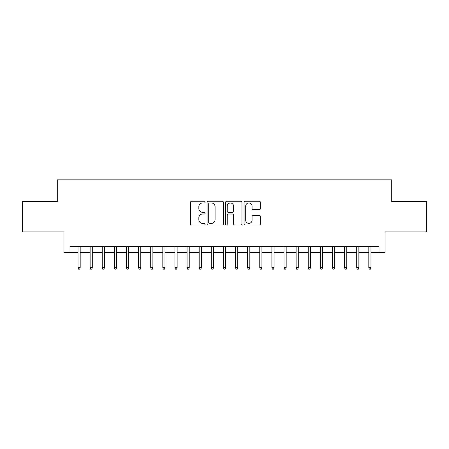 <?xml version="1.0" encoding="UTF-8"?>
<svg xmlns="http://www.w3.org/2000/svg" width="449" height="449" viewBox="0 0 449 449"><rect width="100%" height="100%" fill="white"/><g stroke="black" fill="none" stroke-linecap="round" stroke-linejoin="round"><path stroke-width="0.67" d="M205.114 202.112A0.831 0.831 0 0 0 204.278 201.275L191.644 201.275A1.19 1.19 0 0 0 190.455 202.465L190.455 223.877A1.19 1.19 0 0 0 191.644 225.067L204.278 225.067A0.831 0.831 0 0 0 205.114 224.231A0.831 0.831 0 0 0 204.278 223.4L202.645 223.4A3.805 3.805 0 0 1 198.84 219.595L198.84 217.81A3.805 3.805 0 0 1 202.645 214.005L204.278 214.005A0.831 0.831 0 0 0 205.114 213.168A0.831 0.831 0 0 0 204.278 212.338L202.645 212.338A3.805 3.805 0 0 1 198.84 208.532L198.84 206.748A3.805 3.805 0 0 1 202.645 202.942L204.278 202.942A0.831 0.831 0 0 0 205.114 202.112M259.258 209.661A1.19 1.19 0 0 0 260.448 208.471L260.448 202.465A1.19 1.19 0 0 0 259.258 201.275L245.227 201.275A1.19 1.19 0 0 0 244.037 202.465L244.037 223.877A1.19 1.19 0 0 0 245.227 225.067L259.258 225.067A1.19 1.19 0 0 0 260.448 223.877L260.448 216.62A1.19 1.19 0 0 0 259.258 215.43L253.253 215.43A1.19 1.19 0 0 0 252.063 216.62L252.063 220.218A3.182 3.182 0 0 1 248.881 223.4A3.182 3.182 0 0 1 245.698 220.218L245.698 206.125A3.182 3.182 0 0 1 248.881 202.942A3.182 3.182 0 0 1 252.063 206.125L252.063 208.471A1.19 1.19 0 0 0 253.253 209.661L259.258 209.661M70.01 252.551L70.01 246.49L378.99 246.49L378.99 252.551L385.051 252.551L385.051 231.953L426.55 231.953L426.55 201.657L391.713 201.657L391.713 179.847L57.287 179.847L57.287 201.657L22.45 201.657L22.45 231.953L63.949 231.953L63.949 252.551L78.008 252.551M223.462 202.465A1.19 1.19 0 0 0 222.272 201.275L208.235 201.275A1.19 1.19 0 0 0 207.045 202.465L207.045 223.877A1.19 1.19 0 0 0 208.235 225.067L222.272 225.067A1.19 1.19 0 0 0 223.462 223.877L223.462 202.465M226.728 201.275L240.765 201.275A1.19 1.19 0 0 1 241.955 202.465L241.955 223.877A1.19 1.19 0 0 1 240.765 225.067L234.76 225.067A1.19 1.19 0 0 1 233.57 223.877L233.57 215.194A1.19 1.19 0 0 0 232.38 214.005L228.395 214.005A1.19 1.19 0 0 0 227.205 215.194L227.205 224.231A0.831 0.831 0 0 1 226.375 225.067A0.831 0.831 0 0 1 225.538 224.231L225.538 202.465A1.19 1.19 0 0 1 226.728 201.275M80.186 252.551L90.126 252.551M92.303 252.551L102.237 252.551M104.421 252.551L114.355 252.551M116.538 252.551L126.472 252.551M128.655 252.551L138.589 252.551M140.773 252.551L150.707 252.551M152.89 252.551L162.824 252.551M165.008 252.551L174.942 252.551M177.125 252.551L187.059 252.551M189.242 252.551L199.176 252.551M201.354 252.551L211.294 252.551M213.471 252.551L223.411 252.551M225.589 252.551L235.529 252.551M237.706 252.551L247.646 252.551M249.824 252.551L259.758 252.551M261.941 252.551L271.875 252.551M274.058 252.551L283.993 252.551M286.176 252.551L296.11 252.551M298.293 252.551L308.227 252.551M310.411 252.551L320.345 252.551M322.528 252.551L332.462 252.551M334.645 252.551L344.579 252.551M346.763 252.551L356.697 252.551M358.874 252.551L368.814 252.551M370.992 252.551L378.99 252.551M209.543 202.942A0.831 0.831 0 0 0 208.712 203.773L208.712 222.569A0.831 0.831 0 0 0 209.543 223.4L211.266 223.4A3.805 3.805 0 0 0 215.077 219.595L215.077 206.748A3.805 3.805 0 0 0 211.266 202.942L209.543 202.942M233.57 206.181A3.182 3.182 0 0 0 230.388 203.004A3.182 3.182 0 0 0 227.205 206.181L227.205 211.148A1.19 1.19 0 0 0 228.395 212.338L232.38 212.338A1.19 1.19 0 0 0 233.57 211.148L233.57 206.181M78.008 267.576L78.491 269.153L79.703 269.153L80.186 267.576L78.008 267.576L78.008 246.49M80.186 267.576L80.186 246.49M90.126 267.576L90.608 269.153L91.82 269.153L92.303 267.576L90.126 267.576L90.126 246.49M92.303 267.576L92.303 246.49M102.237 267.576L102.726 269.153L103.938 269.153L104.421 267.576L102.237 267.576L102.237 246.49M104.421 267.576L104.421 246.49M114.355 267.576L114.843 269.153L116.055 269.153L116.538 267.576L114.355 267.576L114.355 246.49M116.538 267.576L116.538 246.49M126.472 267.576L126.96 269.153L128.173 269.153L128.655 267.576L126.472 267.576L126.472 246.49M128.655 267.576L128.655 246.49M138.589 267.576L139.078 269.153L140.29 269.153L140.773 267.576L138.589 267.576L138.589 246.49M140.773 267.576L140.773 246.49M150.707 267.576L151.195 269.153L152.402 269.153L152.89 267.576L150.707 267.576L150.707 246.49M152.89 267.576L152.89 246.49M162.824 267.576L163.307 269.153L164.519 269.153L165.008 267.576L162.824 267.576L162.824 246.49M165.008 267.576L165.008 246.49M174.942 267.576L175.424 269.153L176.637 269.153L177.125 267.576L174.942 267.576L174.942 246.49M177.125 267.576L177.125 246.49M187.059 267.576L187.542 269.153L188.754 269.153L189.242 267.576L187.059 267.576L187.059 246.49M189.242 267.576L189.242 246.49M199.176 267.576L199.659 269.153L200.871 269.153L201.354 267.576L199.176 267.576L199.176 246.49M201.354 267.576L201.354 246.49M211.294 267.576L211.776 269.153L212.989 269.153L213.471 267.576L211.294 267.576L211.294 246.49M213.471 267.576L213.471 246.49M223.411 267.576L223.894 269.153L225.106 269.153L225.589 267.576L223.411 267.576L223.411 246.49M225.589 267.576L225.589 246.49M235.529 267.576L236.011 269.153L237.224 269.153L237.706 267.576L235.529 267.576L235.529 246.49M237.706 267.576L237.706 246.49M247.646 267.576L248.129 269.153L249.341 269.153L249.824 267.576L247.646 267.576L247.646 246.49M249.824 267.576L249.824 246.49M259.758 267.576L260.246 269.153L261.458 269.153L261.941 267.576L259.758 267.576L259.758 246.49M261.941 267.576L261.941 246.49M271.875 267.576L272.363 269.153L273.576 269.153L274.058 267.576L271.875 267.576L271.875 246.49M274.058 267.576L274.058 246.49M283.993 267.576L284.481 269.153L285.693 269.153L286.176 267.576L283.993 267.576L283.993 246.49M286.176 267.576L286.176 246.49M296.11 267.576L296.598 269.153L297.805 269.153L298.293 267.576L296.11 267.576L296.11 246.49M298.293 267.576L298.293 246.49M308.227 267.576L308.71 269.153L309.922 269.153L310.411 267.576L308.227 267.576L308.227 246.49M310.411 267.576L310.411 246.49M320.345 267.576L320.827 269.153L322.04 269.153L322.528 267.576L320.345 267.576L320.345 246.49M322.528 267.576L322.528 246.49M332.462 267.576L332.945 269.153L334.157 269.153L334.645 267.576L332.462 267.576L332.462 246.49M334.645 267.576L334.645 246.49M344.579 267.576L345.062 269.153L346.274 269.153L346.763 267.576L344.579 267.576L344.579 246.49M346.763 267.576L346.763 246.49M356.697 267.576L357.18 269.153L358.392 269.153L358.874 267.576L356.697 267.576L356.697 246.49M358.874 267.576L358.874 246.49M368.814 267.576L369.297 269.153L370.509 269.153L370.992 267.576L368.814 267.576L368.814 246.49M370.992 267.576L370.992 246.49"/></g></svg>
